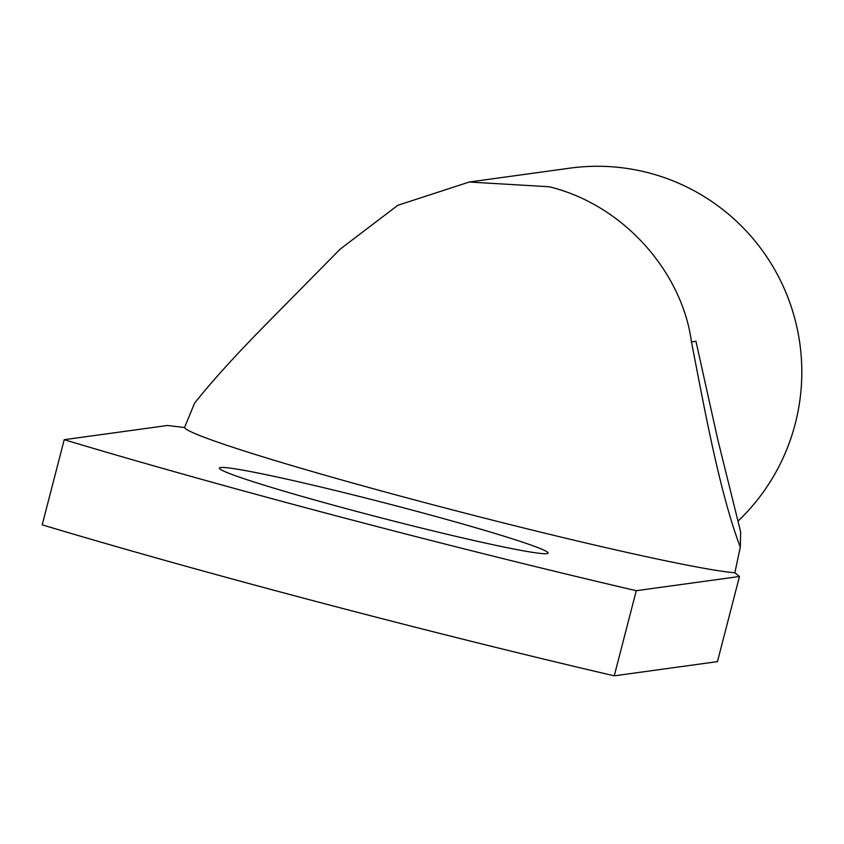 <?xml version="1.0" encoding="UTF-8"?>
<svg xmlns="http://www.w3.org/2000/svg" width="844" height="844" viewBox="0 0 844 844"><rect width="100%" height="100%" fill="white"/><g stroke="black" fill="none" stroke-linecap="round" stroke-linejoin="round"><path stroke-width="1.27" d="M184.541 427.497L167.418 425.492L64.218 439.692A526.361 23.875 14.5 0 0 636.27 590.705L614.253 675.833L717.453 661.633L739.471 576.494L734.86 572.77A289.26 13.124 -165.5 0 1 430.546 504.142A289.26 13.124 -165.5 0 1 184.541 427.497L194.637 403.084C211.19 382.205 234.221 356.717 263.75 326.617L340.132 249.17L397.809 205.292L469.275 182.019L549.212 186.756C624.613 205.113 682.427 273.245 691.458 341.915L695.952 341.292L717.833 439.84L740.652 531.92L740.293 547.123C719.215 491.725 703.453 403.084 691.458 341.915M734.86 572.77L740.293 547.123M403.696 507.845A169.771 7.701 14.5 0 0 219.387 468.082A169.771 7.701 14.5 0 0 363.796 513.331A169.771 7.701 14.5 0 0 548.104 553.094A169.771 7.701 14.5 0 0 403.696 507.845M469.275 182.009L569.837 168.167A205.398 203.953 82.2 0 1 649.226 172.988A205.398 203.953 82.2 0 1 795.407 320.942A205.398 203.953 82.2 0 1 737.983 521.138M64.218 439.692L42.2 524.831A526.361 23.875 14.5 0 0 614.253 675.833M636.27 590.705L739.471 576.494"/></g></svg>

